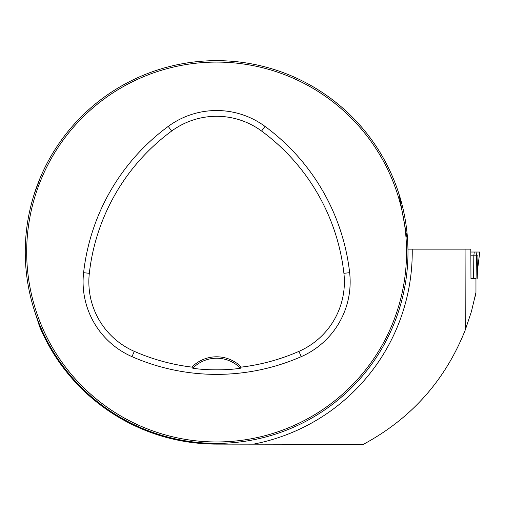 <?xml version="1.0" encoding="UTF-8"?>
<svg xmlns="http://www.w3.org/2000/svg" width="505" height="505" viewBox="0 0 505 505"><rect width="100%" height="100%" fill="white"/><g stroke="black" fill="none" stroke-linecap="round" stroke-linejoin="round"><path stroke-width="0.76" d="M34.226 309.944L39.554 326.483A192.083 192.083 0 0 0 215.976 444.11L363.335 444.349C411.177 418.607 445.145 380.511 465.244 330.049L465.073 249.148L412.219 249.148A195.624 195.624 0 0 1 253.011 444.23M475.136 296.536L475.962 292.401L475.962 278.956L470.963 278.956L470.824 249.148L465.073 249.148M475.962 292.401L471.449 311.484L465.244 330.049M398.95 193.952L407.699 241.497L407.964 249.148L412.219 249.148M25.25 252.02A191.37 191.37 0 0 0 312.305 417.749A191.37 191.37 0 0 0 312.305 86.292A191.37 191.37 0 0 0 25.25 252.02M34.062 194.621L40.507 177.148M35.085 312.576L34.264 310.07L35.085 312.576M398.155 191.464L398.969 193.977L398.155 191.464M277.176 70.485L274.663 69.671L277.176 70.485M35.085 191.464L34.264 193.977L35.085 191.464M156.064 70.485L158.57 69.671L156.064 70.485M277.176 433.555L274.663 434.376L277.176 433.555M191.843 367.11L193.642 367.356L192.765 368.214C205.63 370.386 227.805 370.367 240.475 368.214L239.597 367.356L241.396 367.11A34.927 34.927 0 0 0 191.843 367.11A205.099 205.099 0 0 1 134.298 351.366A75.92 75.92 0 0 1 89.328 273.325A205.099 205.099 0 0 1 171.65 131.047A75.92 75.92 0 0 1 261.59 131.047A205.099 205.099 0 0 1 343.911 273.325A75.92 75.92 0 0 1 298.941 351.366A205.099 205.099 0 0 1 241.396 367.11M131.982 356.65A210.863 210.863 0 0 0 301.251 356.65A81.69 81.69 0 0 0 349.643 272.675A210.863 210.863 0 0 0 265.005 126.401A81.69 81.69 0 0 0 168.228 126.401A210.863 210.863 0 0 0 83.596 272.675A81.69 81.69 0 0 0 131.982 356.65L134.298 351.366M26.683 252.02A189.93 189.93 0 0 0 311.585 416.511A189.93 189.93 0 0 0 311.585 87.535A189.93 189.93 0 0 0 26.683 252.02M192.765 368.214A33.488 33.488 0 0 1 240.475 368.214M470.963 278.457L475.369 278.457M473.608 278.457L473.816 255.801L470.963 255.801M474.264 252.02L479.744 252.02L470.963 252.02L474.264 252.02L473.816 255.801L477.97 255.801L477.881 256.572M477.206 278.457L477.97 255.801M479.744 252.02L477.383 271.273L479.75 252.02M475.956 278.956L475.956 292.433M301.251 356.65L298.941 351.366M265.005 126.401L261.59 131.047M349.643 272.675L343.911 273.325M83.596 272.675L89.328 273.325M168.228 126.401L171.65 131.047M476.07 278.457L476.467 255.801L476.916 252.02"/></g></svg>
